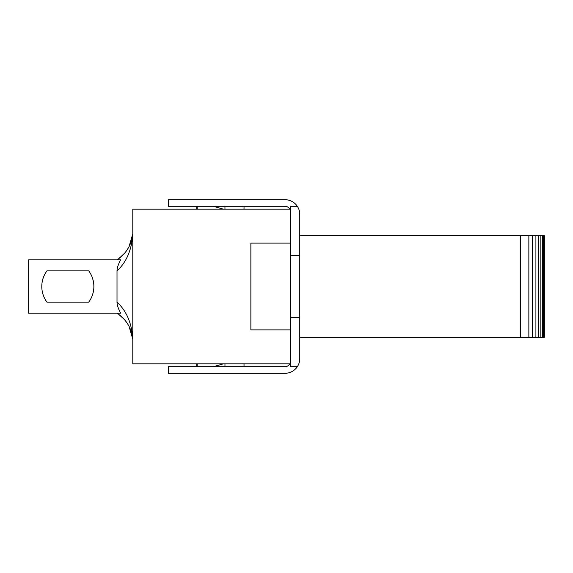 <?xml version="1.0" encoding="UTF-8"?>
<svg xmlns="http://www.w3.org/2000/svg" width="573" height="573" viewBox="0 0 573 573"><rect width="100%" height="100%" fill="white"/><g stroke="black" fill="none" stroke-linecap="round" stroke-linejoin="round"><path stroke-width="0.86" d="M299.665 360.396L299.779 358.555A14.726 14.726 0 0 1 285.053 373.281L168.29 373.281L168.29 366.706L285.053 366.706A5.257 5.257 0 0 0 289.752 363.812L269.274 363.812M269.274 209.188L289.752 209.188A5.257 5.257 0 0 0 285.053 206.294L168.29 206.294L168.29 199.719L285.053 199.719A14.726 14.726 0 0 1 299.779 214.445L299.665 212.604M299.779 235.747L544.35 235.747L544.35 337.253L520.685 337.253L520.685 235.747M118.045 313.195L117.637 313.195M119.069 313.195L117.264 313.195L118.869 314.455C127.027 320.679 131.661 328.888 132.757 339.094L129.032 326.288L127.707 323.967L128.588 325.5M119.084 314.62L120.645 315.852M127.686 323.938L125.079 320.314M132.793 339.094L132.793 338.5C131.654 322.936 126.397 310.802 117.014 302.086C117.042 304.922 118.253 308.625 120.631 313.195L28.65 313.195L28.65 259.805L120.631 259.805C118.253 264.375 117.042 268.078 117.014 270.914C126.397 262.198 131.654 250.064 132.793 234.5L132.793 233.906M117.014 302.086L117.014 270.914M127.707 323.981L128.997 326.23M127.786 324.103L126.447 322.126M119.069 259.805L117.429 259.669M129.032 246.712L132.757 233.906C131.661 244.112 127.027 252.321 118.869 258.545L117.293 259.784M125.494 252.17L127.879 248.746M128.925 246.906L127.027 250.05M119.084 258.38L124.785 253.03M88.708 270.85A26.301 26.301 0 0 1 88.708 302.15L46.957 302.15A26.301 26.301 0 0 1 46.957 270.85L88.708 270.85A26.301 26.301 0 0 1 88.708 302.15L46.957 302.15A26.301 26.301 0 0 1 46.957 270.85L88.708 270.85A26.301 26.301 0 0 1 88.708 302.15L46.957 302.15A26.301 26.301 0 0 1 46.957 270.85L88.708 270.85M543.569 235.747L543.569 337.253M542.495 235.747L542.495 337.253M540.848 235.747L540.848 337.253M538.649 235.747L538.649 337.253M535.905 235.747L535.905 337.253M532.632 235.747L532.632 337.253M528.858 235.747L528.858 337.253M299.779 337.253L520.685 337.253M297.315 366.706L290.31 366.706L290.31 206.294L297.315 206.294M299.779 358.555L299.779 214.445M290.31 255.601L299.779 255.601M290.31 317.399L299.779 317.399M289.752 363.812L132.793 363.812L132.793 209.188L289.752 209.188M290.31 329.89L250.867 329.89L250.867 243.11L290.31 243.11M196.689 363.812L196.689 366.706M213.392 366.706L223.52 363.812M197.219 363.812L197.219 366.706M196.689 209.188L196.689 206.294M213.392 206.294L223.52 209.188M197.219 209.188L197.219 206.294M224.96 363.812L224.96 366.706M224.96 209.188L224.96 206.294M125.072 320.307L126.139 321.697M118.862 314.455L124.384 319.505M127.7 323.974L128.495 325.342M118.862 258.545L124.384 253.495M127.8 248.825L127.013 250.064M126.683 250.544L125.48 252.192M244.026 366.706L244.026 363.812M244.026 209.188L244.026 206.294"/></g></svg>

